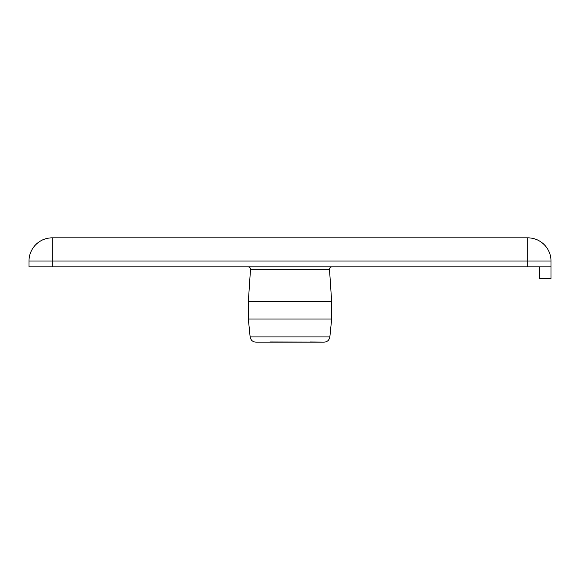 <?xml version="1.0" encoding="UTF-8"?>
<svg xmlns="http://www.w3.org/2000/svg" width="580" height="580" viewBox="0 0 580 580"><rect width="100%" height="100%" fill="white"/><g stroke="black" fill="none" stroke-linecap="round" stroke-linejoin="round"><path stroke-width="0.87" d="M329.498 269.323C329.563 267.837 330.332 267.01 331.818 266.844C330.332 267.01 329.563 267.837 329.498 269.323L250.502 269.323C250.437 267.837 249.668 267.01 248.182 266.844C249.668 267.01 250.437 267.837 250.502 269.323L248.341 301.644L248.341 319.043L248.341 301.644L331.658 301.644L329.498 269.323L331.658 301.644L331.658 319.043L329.861 336.929C329.244 340.185 327.287 341.924 324.002 342.156L310.09 341.982M250.139 336.929L248.341 319.043L250.139 336.929C250.756 340.185 252.713 341.924 255.998 342.156C252.713 341.924 250.756 340.185 250.139 336.929L329.861 336.929L331.658 319.043L248.341 319.043M269.91 341.982L324.002 342.156C327.287 341.924 329.244 340.185 329.861 336.929M539.4 266.844L539.4 278.443L551 278.443L551 261.043A23.2 23.2 0 0 0 527.8 237.844L52.2 237.844A23.2 23.2 0 0 0 29 261.043L29 266.844L551 266.844M29 266.844L29 261.043L52.2 261.043L52.2 237.844M52.2 266.844L52.2 261.043L527.8 261.043L527.8 237.844M527.8 266.844L527.8 261.043L551 261.043M324.075 342.156L255.925 342.156"/></g></svg>
